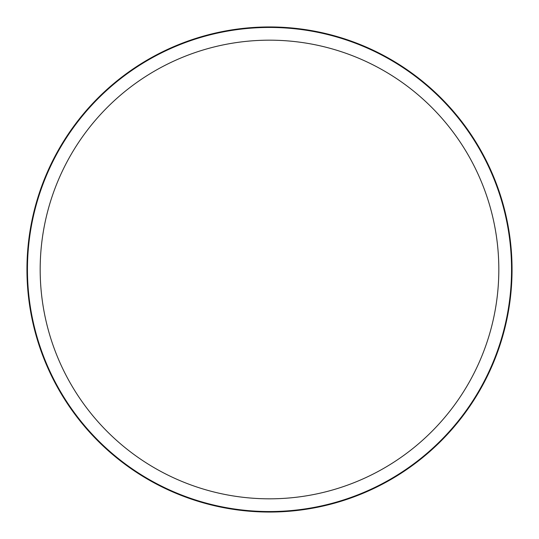 <?xml version="1.0" encoding="UTF-8"?>
<svg xmlns="http://www.w3.org/2000/svg" width="539" height="539" viewBox="0 0 539 539"><rect width="100%" height="100%" fill="white"/><g stroke="black" fill="none" stroke-linecap="round" stroke-linejoin="round"><path stroke-width="0.81" d="M40.176 269.5A229.324 229.324 0 0 0 269.5 498.824A229.324 229.324 0 0 0 498.824 269.5A229.324 229.324 0 0 0 269.5 40.176A229.324 229.324 0 0 0 40.176 269.5M511.551 269.5A242.051 242.051 0 0 0 269.5 27.449A242.051 242.051 0 0 0 27.449 269.5A242.051 242.051 0 0 0 269.5 511.551A242.051 242.051 0 0 0 511.551 269.5A242.051 242.051 0 0 1 269.5 511.551A242.051 242.051 0 0 1 27.449 269.5A242.051 242.051 0 0 1 269.5 27.449A242.051 242.051 0 0 1 511.551 269.5M26.95 269.5A242.55 242.55 0 0 0 269.5 512.05A242.55 242.55 0 0 0 512.05 269.5A242.55 242.55 0 0 0 269.5 26.95A242.55 242.55 0 0 0 26.95 269.5"/></g></svg>

